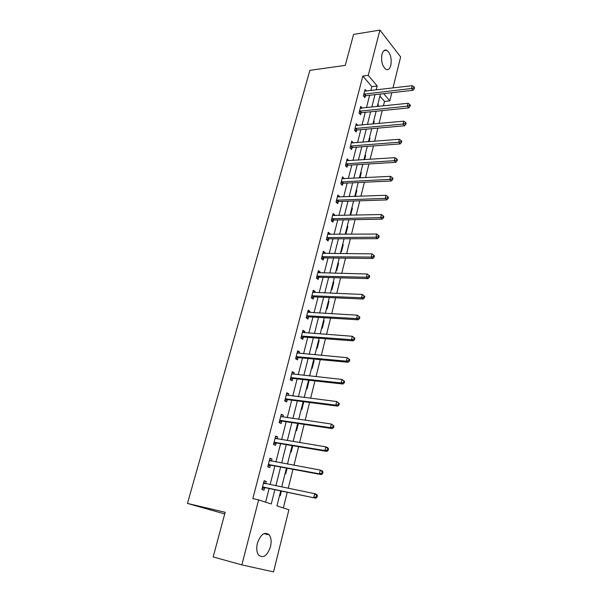 <?xml version="1.0" encoding="UTF-8"?>
<svg xmlns="http://www.w3.org/2000/svg" width="602" height="602" viewBox="0 0 602 602"><rect width="100%" height="100%" fill="white"/><g stroke="black" fill="none" stroke-linecap="round" stroke-linejoin="round"><path stroke-width="0.9" d="M257.385 543.267C260.719 534.147 264.669 531.355 269.245 534.907C271.209 537.744 271.637 541.665 270.516 546.676C267.235 555.879 263.255 558.671 258.559 555.036C256.64 552.177 256.249 548.249 257.385 543.267M381.969 54.255C382.992 50.786 384.573 49.447 386.725 50.244C390.48 53.277 391.849 58.319 390.826 65.362C389.818 68.899 388.207 70.246 386.002 69.403C382.285 66.348 380.938 61.299 381.969 54.255M224.719 513.942L187.47 503.422L309.895 70.344L345.255 65.385L353.577 34.412L379.93 30.1L400.639 56.927L392.986 87.952M391.812 92.716L389.795 100.865L383.692 93.649M383.414 105.884L384.52 101.445L389.795 100.865M283.346 507.968L287.237 492.316M288.238 488.297L292.963 469.312M293.979 465.241L298.6 446.684M299.623 442.56L304.138 424.402M305.176 420.234L309.594 402.482M310.647 398.261L314.966 380.9M316.027 376.634L320.256 359.65M321.325 355.346L325.464 338.73M326.547 334.381L330.588 318.127M331.679 313.74L335.638 297.832M336.744 293.407L340.612 277.846M341.725 273.383L345.518 258.153M346.632 253.66L350.341 238.761M351.47 234.231L355.097 219.647M356.233 215.08L359.785 200.812M360.929 196.214L364.406 182.248M365.557 177.628L368.958 163.947M370.117 159.304L373.451 145.917M374.61 141.237L377.875 128.136M379.042 123.433L382.232 110.602M280.713 490.969L276.965 505.883L288.885 509.781L273.549 571.9L241.846 564.894L258.634 499.886L271.246 504.009L274.858 489.757M384.52 101.445L379.937 96.087M377.913 104.131L378.387 104.673L377.936 106.456M373.722 120.821L374.203 121.348L373.549 123.937M369.47 137.738L369.959 138.257L369.101 141.673M365.166 154.88L365.655 155.391L364.586 159.658M360.794 172.262L361.298 172.759L360.004 177.906M356.369 189.886L356.873 190.367L355.353 196.418M351.877 207.758L352.388 208.224L350.65 215.162L350.131 214.696M347.324 225.878L347.843 226.337L346.082 233.365L345.556 232.921M342.704 244.262L343.238 244.698L341.447 251.832L340.913 251.395M338.023 262.901L338.557 263.33L336.744 270.561L336.202 270.14M333.267 281.811L333.817 282.225L331.973 289.562L331.424 289.156M328.451 301L329.008 301.391L327.134 308.841L326.577 308.45M323.56 320.46L324.124 320.843L322.228 328.399L321.656 328.022M318.593 340.213L319.165 340.574L317.246 348.242L316.667 347.888M313.559 360.252L314.139 360.598L312.19 368.379L311.603 368.04M308.45 380.599L309.037 380.923L307.058 388.824L306.463 388.501M301.241 409.27L301.85 409.571L303.814 401.73M295.943 430.355L296.56 430.633L298.344 423.545M290.563 451.756L291.195 452.019L292.775 445.706M285.107 473.496L285.739 473.736L287.124 468.221M279.561 495.566L280.208 495.792L281.382 491.104M370.824 90.563L371.84 86.605L362.833 76.07L252.825 498.622L258.634 499.886M265.64 502.181L269.117 488.568M270.125 484.618L274.896 465.94M275.927 461.937L280.592 443.666M281.631 439.611L286.191 421.746M287.244 417.637L291.707 400.157M292.768 396.003L297.14 378.906M298.216 374.707L302.49 357.979M303.574 353.735L307.757 337.368M308.849 333.079L312.942 317.066M314.048 312.739L318.059 297.064M319.173 292.7L323.093 277.356M324.215 272.962L328.052 257.942M329.189 253.51L332.944 238.813M334.08 234.344L337.76 219.956M338.911 215.456L342.508 201.377M343.667 196.846L347.188 183.061M348.355 178.501L351.801 165.001M352.975 160.41L356.354 147.197M357.535 142.584L360.839 129.641M362.028 124.998L365.263 112.326M366.46 107.66L369.628 95.251M366.558 91.068L365.105 89.405L363.427 95.914L364.947 97.629L365.399 95.876M360.651 108.262L362.253 108.097L360.726 106.396L359.025 112.995L360.56 114.681L361.019 112.898M357.806 125.389L356.279 123.628L354.555 130.318L356.113 131.966L356.58 130.16M353.299 142.915L351.771 141.094L350.018 147.881L351.606 149.492L352.08 147.663M348.731 160.689L347.203 158.815L345.428 165.7L347.038 167.266L347.512 165.407M344.088 178.711L342.561 176.785L340.762 183.768L342.403 185.296L342.884 183.414M339.385 197.005L339.513 196.515L337.857 195.018L336.036 202.099L337.699 203.581L338.189 201.67M334.614 215.554L334.765 214.967L333.087 213.507L331.235 220.693L332.921 222.13L333.425 220.197M329.776 234.374L329.956 233.681L328.248 232.267L326.367 239.558L328.082 240.95L328.587 238.986M324.862 253.472L325.072 252.674L323.342 251.305L321.43 258.702L323.176 260.049L323.688 258.055M319.88 272.856L320.113 271.938L318.353 270.622L316.419 278.124L318.187 279.426L318.706 277.402M314.816 292.527L315.087 291.496L313.296 290.224L311.332 297.839L313.13 299.096L313.657 297.042M309.684 312.491L309.977 311.339L308.164 310.12L306.17 317.856L307.998 319.052L308.533 316.968M304.469 332.763L304.8 331.484L302.949 330.317L300.925 338.173L302.783 339.317L303.333 337.203M299.179 353.336L299.54 351.937L297.659 350.823L295.605 358.792L297.493 359.883L298.05 357.738M293.806 374.233L294.197 372.698L292.294 371.645L290.202 379.742L292.12 380.773L292.685 378.59M288.35 395.446L288.772 393.783L286.838 392.79L284.716 401.007L286.665 401.978L287.237 399.766M282.805 416.998L283.271 415.192L281.3 414.259L279.14 422.604L281.126 423.522L281.706 421.272M277.176 438.881L277.672 436.939L275.671 436.066L273.481 444.547L275.498 445.397L276.092 443.11M271.457 461.117L271.991 459.033L269.952 458.22L267.732 466.828L269.786 467.619L270.381 465.293M265.648 483.707L266.219 481.465L264.15 480.72L261.893 489.471L263.977 490.194L264.587 487.831M187.47 503.422L225.163 512.294L213.168 556.94L241.846 564.894M362.833 76.07L368.243 75.37L379.93 30.1M376.19 89.931L377.191 85.958L368.243 75.37M275.866 485.784L280.622 467.009M281.646 462.983L286.296 444.622M287.335 440.544L291.88 422.589M292.926 418.458L297.38 400.894M298.434 396.718L302.791 379.538M303.859 375.317L308.119 358.506M309.202 354.247L313.371 337.797M314.462 333.493L318.541 317.397M319.639 313.055L323.635 297.305M324.741 292.926L328.647 277.514M329.768 273.097L333.591 258.01M334.72 253.555L338.459 238.798M339.596 234.306L343.26 219.858M344.404 215.343L347.986 201.196M349.145 196.643L352.652 182.797M353.81 178.222L357.249 164.67M358.416 160.057L361.779 146.79M362.953 142.155L366.242 129.159M367.423 124.501L370.651 111.784M371.84 107.096L374.993 94.642M380.456 94.017L377.319 106.524M376.137 111.227L372.924 123.997M371.75 128.677L368.469 141.718M367.303 146.376L363.954 159.703M362.788 164.331L359.371 177.936M358.213 182.541L354.721 196.44M353.57 201.015L350.003 215.215M348.859 219.76L345.217 234.268M344.081 238.776L340.356 253.608M339.235 258.077L335.427 273.233M334.313 277.672L330.423 293.151M329.317 297.554L325.336 313.379M324.237 317.743L320.181 333.914M319.09 338.241L314.936 354.766M313.86 359.048L309.616 375.941M308.555 380.186L304.213 397.448M303.16 401.647L298.72 419.301M297.681 423.447L293.144 441.499M292.113 445.593L287.478 464.052M286.462 468.1L281.721 486.973M371.84 86.605L377.191 85.958M377.763 104.74L378.387 104.673M373.571 121.408L374.203 121.348M369.327 138.302L369.959 138.257M355.917 125.464L357.836 125.291M365.023 155.429L365.655 155.391M351.312 142.885L353.351 142.719M360.666 172.789L361.298 172.759M346.76 160.531L348.799 160.403M356.241 190.398L356.873 190.367M342.139 178.433L344.193 178.327M351.756 208.247L352.388 208.224M337.451 196.591L339.513 196.515M347.203 226.344L347.843 226.337M332.703 215.012L334.765 214.967M342.598 244.698L343.238 244.698M327.879 233.696L329.956 233.681M337.918 263.315L338.557 263.33M322.988 252.652L325.072 252.674M333.169 282.203L333.817 282.225M318.029 271.893L320.113 271.938M328.353 301.361L329.008 301.391M312.987 291.413L315.087 291.496M323.47 320.798L324.124 320.843M307.878 311.226L309.977 311.339M318.518 340.521L319.165 340.574M302.693 331.333L304.8 331.484M313.484 360.538L314.139 360.598M297.426 351.749L299.54 351.937M308.382 380.848L309.037 380.923M292.075 372.472L294.197 372.698M286.65 393.52L288.772 393.783M281.134 414.891L283.271 415.192M275.535 436.593L277.672 436.939M269.846 458.641L271.991 459.033M264.067 481.036L266.219 481.465M364.481 93.942L365.993 95.673L412.987 90.292L411.55 88.486L363.886 94.153M413.687 88.012L414.259 88.735L414.53 87.614L413.958 86.891L413.687 88.012L411.55 88.486L412.227 85.68L364.654 91.158M365.993 95.673L363.984 96.546M412.987 90.292L414.259 88.735M413.958 86.891L412.227 85.68M360.079 111.009L361.614 112.702L408.788 107.909L407.328 106.14L359.484 111.212M409.48 105.666L410.06 106.373L410.331 105.237L409.751 104.522L409.48 105.666L407.328 106.14L408.013 103.296L360.267 108.172M361.614 112.702L359.552 113.575M408.788 107.909L410.06 106.373M409.751 104.522L408.013 103.296M355.624 128.309L357.182 129.964L404.521 125.78L403.047 124.05L355.022 128.504M405.214 123.568L405.801 124.26L406.079 123.109L405.492 122.409L405.214 123.568L403.047 124.05L403.739 121.168L355.812 125.427M357.182 129.964L355.06 130.852M404.521 125.78L405.801 124.26M405.492 122.409L403.739 121.168M351.094 145.857L352.682 147.467L400.202 143.908L398.697 142.222L350.492 146.045M400.887 141.733L401.481 142.411L401.76 141.237L401.165 140.559L400.887 141.733L398.697 142.222L399.404 139.295L351.297 142.922M352.682 147.467L350.499 148.363M400.202 143.908L401.481 142.411M401.165 140.559L399.404 139.295M346.511 163.654L348.122 165.226L395.815 162.307L394.287 160.666L345.902 163.834M396.492 160.17L397.102 160.824L397.38 159.635L396.771 158.981L396.492 160.17L394.287 160.666L395.002 157.686L346.722 160.666M348.122 165.226L345.872 166.129M395.815 162.307L397.102 160.824M396.771 158.981L395.002 157.686M341.861 181.699L343.494 183.234L391.368 180.976L389.818 179.373L341.251 181.879M392.03 178.877L392.647 179.516L392.94 178.312L392.316 177.665L392.03 178.877L389.818 179.373L390.54 176.356L342.079 178.666M343.494 183.234L341.168 184.144M391.368 180.976L392.647 179.516M392.316 177.665L390.54 176.356M337.143 200.007L338.798 201.497L386.845 199.917L385.272 198.367L336.526 200.18M387.507 197.862L388.132 198.487L388.425 197.26L387.801 196.636L387.507 197.862L385.272 198.367L386.002 195.304L337.368 196.922M338.798 201.497L336.398 202.422M386.845 199.917L388.132 198.487M387.801 196.636L386.002 195.304M332.349 218.579L334.035 220.023L382.262 219.151L380.66 217.646L331.74 218.752M382.91 217.134L383.549 217.736L383.85 216.494L383.211 215.892L382.91 217.134L380.66 217.646L381.405 214.538L332.59 215.441M334.035 220.023L331.551 220.964M382.262 219.151L383.549 217.736M383.211 215.892L381.405 214.538M327.496 237.421L329.204 238.828L377.612 238.67L375.979 237.211L326.878 237.587M378.252 236.699L378.899 237.278L379.2 236.022L378.553 235.435L378.252 236.699L375.979 237.211L376.739 234.058L327.744 234.231M329.204 238.828L326.63 239.769M377.612 238.67L378.899 237.278M378.553 235.435L376.739 234.058M322.567 256.542L324.305 257.897L372.886 258.484L371.231 257.077L321.95 256.7M373.518 256.557L374.181 257.122L374.482 255.842L373.819 255.278L373.518 256.557L371.231 257.077L371.998 253.878L322.822 253.291M324.305 257.897L321.634 258.852M372.886 258.484L374.181 257.122M373.819 255.278L371.998 253.878M317.563 275.949L319.331 277.259L368.085 278.606L366.407 277.251L316.945 276.1M368.71 276.724L369.38 277.266L369.688 275.972L369.018 275.423L368.71 276.724L366.407 277.251L367.182 274L317.833 272.638M319.331 277.259L316.554 278.222M368.085 278.606L369.38 277.266M369.018 275.423L367.182 274M312.483 295.642L314.282 296.899L363.217 299.043L361.509 297.742L311.866 295.785M363.826 297.207L361.509 297.742L362.299 294.438L364.827 296.41L364.142 295.883L363.826 297.207L364.511 297.727L364.827 296.41M312.769 292.279L362.299 294.438L364.142 295.883M314.282 296.899L311.385 297.877M363.217 299.043L364.511 297.727M307.336 315.629L309.157 316.833L358.273 319.79L356.527 318.548L306.711 315.764M358.867 318.007L356.527 318.548L357.332 315.192L359.883 317.164L359.191 316.66L358.867 318.007L359.567 318.503L359.883 317.164M307.63 312.205L357.332 315.192L359.191 316.66M309.157 316.833L306.177 317.818M358.273 319.79L359.567 318.503M302.106 335.924L303.957 337.075L353.246 340.867L351.478 339.678L301.474 336.044M353.833 339.137L351.478 339.678L352.29 336.27L354.864 338.249L354.157 337.767L353.833 339.137L354.54 339.611L354.864 338.249M302.407 332.432L352.29 336.27L354.157 337.767M303.957 337.075L300.962 338.023M353.246 340.867L354.54 339.611M296.794 356.519L298.675 357.618L348.144 362.276L346.338 361.147L296.161 356.64M348.716 360.598L346.338 361.147L347.166 357.686L349.77 359.665L349.047 359.213L348.716 360.598L349.438 361.049L349.77 359.665M297.11 352.968L347.166 357.686L349.047 359.213M298.675 357.618L295.672 358.544M297.132 352.885L297.614 353.193M348.144 362.276L349.438 361.049M291.398 377.439L293.317 378.477L342.952 384.031L341.123 382.962L290.766 377.552M343.524 382.405L341.123 382.962L341.966 379.441L344.585 381.427L343.855 380.991L343.524 382.405L344.254 382.827L344.585 381.427M291.729 373.827L341.966 379.441L343.855 380.991M293.317 378.477L290.299 379.373M291.782 373.624L292.459 374.083M342.952 384.031L344.254 382.827M285.927 398.682L287.876 399.66L337.684 406.132L335.826 405.123L285.288 398.78M338.241 404.559L335.826 405.123L336.676 401.549L339.325 403.536L338.58 403.129L338.241 404.559L338.986 404.965L339.325 403.536M286.266 395.002L336.676 401.549L338.58 403.129M287.876 399.66L284.844 400.526M286.349 394.686L287.229 395.303M337.684 406.132L338.986 404.965M280.366 420.249L282.346 421.174L332.334 428.586L330.438 427.653L279.727 420.346M332.876 427.081L330.438 427.653L331.303 424.019L333.975 426.005L333.222 425.622L332.876 427.081L333.628 427.458L333.975 426.005M280.72 416.501L331.303 424.019L333.222 425.622M282.346 421.174L279.298 422.002M280.825 416.08L281.909 416.862M332.334 428.586L333.628 427.458M274.715 442.161L276.732 443.027L326.894 451.41L324.96 450.544L274.076 442.252M327.42 449.965L324.96 450.544L325.84 446.85L327.766 447.73L328.541 448.836L327.774 448.49L327.42 449.965L328.188 450.311L328.541 448.836M275.084 438.346L325.84 446.85L327.774 448.49M276.732 443.027L273.669 443.817M275.219 437.804L276.506 438.775M326.894 451.41L328.188 450.311M268.981 464.42L271.028 465.218L321.355 474.617L319.391 473.819L268.334 464.503M321.874 473.232L319.391 473.819L320.294 470.064L322.251 470.869L323.018 472.051L322.236 471.727L321.874 473.232L322.657 473.548L323.018 472.051M269.357 460.538L320.294 470.064L322.236 471.727M271.028 465.218L267.95 465.978M269.53 459.868L271.013 461.034M321.355 474.617L322.657 473.548M263.149 487.041L315.734 498.2L262.502 487.108M316.238 496.883L313.732 497.478L314.65 493.663L316.644 494.392L317.397 495.649L316.599 495.356L316.238 496.883L317.036 497.177L317.397 495.649M263.541 483.075L314.65 493.663L316.599 495.356M265.234 487.763L262.148 488.493M263.744 482.277L265.429 483.662M315.734 498.2L317.036 497.177M364.059 94.07L365.572 95.793M359.657 111.129L361.192 112.822M355.195 128.429L356.753 130.077M350.673 145.97L352.253 147.58M346.082 163.759L347.693 165.332M341.424 181.804L343.065 183.339M336.706 200.105L338.369 201.595M331.92 218.677L333.606 220.121M327.059 237.512L328.767 238.911M322.13 256.625L323.868 257.987M317.126 276.025L318.894 277.334M312.047 295.717L313.838 296.974M306.892 315.696L308.713 316.9M301.662 335.984L303.513 337.135M296.35 356.58L298.231 357.678M290.954 377.492L292.873 378.53M285.476 398.727L287.425 399.705M279.915 420.286L281.894 421.212M275.227 438.459L275.626 438.625M274.264 442.192L276.28 443.057M269.5 460.65L270.02 460.854M268.522 464.451L270.569 465.241M263.691 483.195L264.413 483.459M262.69 487.056L264.775 487.786M269.245 534.907L263.962 533.613M386.725 50.244L383.888 50.658M317.517 275.949L319.286 277.251M312.393 295.642L314.184 296.899M307.193 315.629L309.014 316.84M301.911 335.924L303.769 337.075M296.553 356.527L298.442 357.626M291.12 377.446L293.031 378.492M285.596 398.69L287.538 399.675M279.983 420.271L281.969 421.189M274.294 442.184L276.303 443.049"/></g></svg>
